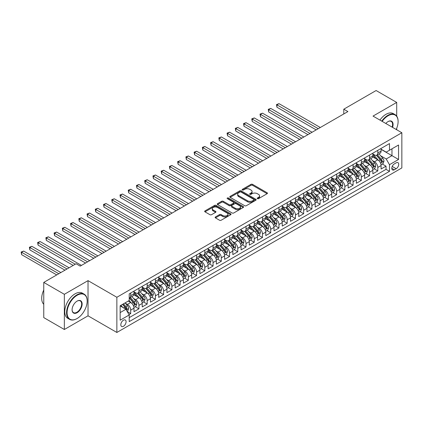 <?xml version="1.0" encoding="UTF-8"?>
<svg xmlns="http://www.w3.org/2000/svg" width="423" height="423" viewBox="0 0 423 423"><rect width="100%" height="100%" fill="white"/><g stroke="black" fill="none" stroke-linecap="round" stroke-linejoin="round"><path stroke-width="0.63" d="M257.401 198.662A0.798 0.46 0 0 0 258.532 198.662L267.125 193.702A1.142 0.661 0 0 0 267.458 193.237A1.142 0.661 0 0 0 267.125 192.766L252.573 184.365A1.142 0.661 0 0 0 250.955 184.365L242.363 189.324A0.798 0.46 0 0 0 242.13 189.652A0.798 0.46 0 0 0 242.363 189.98A0.798 0.46 0 0 0 243.495 189.98L244.605 189.34A3.659 2.115 0 0 1 249.782 189.34L250.992 190.038A3.659 2.115 0 0 1 252.066 191.534A3.659 2.115 0 0 1 250.992 193.025L249.882 193.665A0.798 0.46 0 0 0 249.649 193.993A0.798 0.46 0 0 0 249.882 194.321A0.798 0.46 0 0 0 251.013 194.321L252.124 193.681A3.659 2.115 0 0 1 257.3 193.681L258.511 194.379A3.659 2.115 0 0 1 259.585 195.875A3.659 2.115 0 0 1 258.511 197.367L257.401 198.006A0.798 0.46 0 0 0 257.168 198.334A0.798 0.46 0 0 0 257.401 198.662L257.401 198.006M123.447 326.286A3.728 2.152 120 0 0 125.885 322.998A3.728 2.152 120 0 0 125.314 320.01A3.728 2.152 120 0 0 123.447 320.195A3.728 2.152 120 0 0 121.015 323.484A3.728 2.152 120 0 0 121.586 326.466A3.728 2.152 120 0 0 123.447 326.286M215.46 216.946A1.142 0.661 0 0 0 215.127 217.417A1.142 0.661 0 0 0 215.46 217.882L219.542 220.24A1.142 0.661 0 0 0 221.16 220.24L230.699 214.731A1.142 0.661 0 0 0 231.037 214.265A1.142 0.661 0 0 0 230.699 213.795L216.148 205.393A1.142 0.661 0 0 0 214.53 205.393L204.991 210.903A1.142 0.661 0 0 0 204.658 211.368A1.142 0.661 0 0 0 204.991 211.838L209.924 214.683A1.142 0.661 0 0 0 211.542 214.683L215.624 212.325A1.142 0.661 0 0 0 215.957 211.86A1.142 0.661 0 0 0 215.624 211.394L213.176 209.982A3.056 1.766 0 0 1 212.283 208.735A3.056 1.766 0 0 1 214.17 207.101A3.056 1.766 0 0 1 217.501 207.482L227.082 213.018A3.056 1.766 0 0 1 227.981 214.265A3.056 1.766 0 0 1 226.094 215.894A3.056 1.766 0 0 1 222.757 215.513L221.16 214.593A1.142 0.661 0 0 0 219.542 214.593L215.46 216.946L215.46 217.882M88.032 280.634L64.349 294.302L43.759 282.416L43.759 317.604L64.349 329.496L88.032 315.822L116.859 332.467L116.859 297.274L88.032 280.634L88.032 315.822M396.7 116.124L396.7 102.424L373.023 116.092L401.85 132.737L116.859 297.274M396.7 102.424L376.11 90.533L343.783 109.197L343.783 113.956M43.759 282.416L76.087 263.751L80.206 266.125L347.902 111.577L343.783 109.197M244.69 205.721A1.142 0.661 0 0 0 246.308 205.721L255.846 200.216A1.142 0.661 0 0 0 256.179 199.746A1.142 0.661 0 0 0 255.846 199.281L241.295 190.879A1.142 0.661 0 0 0 239.677 190.879L230.133 196.388A1.142 0.661 0 0 0 229.8 196.854A1.142 0.661 0 0 0 230.133 197.319L244.69 205.721M227.664 198.836A0.798 0.46 0 0 1 228.478 198.947L228.478 197.996L243.273 206.54A1.142 0.661 0 0 1 243.606 207.006A1.142 0.661 0 0 1 243.273 207.471L233.734 212.981A1.142 0.661 0 0 1 232.116 212.981L217.565 204.579L217.565 203.643A1.142 0.661 0 0 0 217.226 204.113A1.142 0.661 0 0 0 217.565 204.579M217.565 203.643L221.647 201.29A1.142 0.661 0 0 1 223.265 201.29L229.166 204.695A1.142 0.661 0 0 0 230.784 204.695L233.491 203.13A1.142 0.661 0 0 0 233.824 202.665A1.142 0.661 0 0 0 233.491 202.199L227.347 198.651A0.798 0.46 0 0 1 227.114 198.324A0.798 0.46 0 0 1 227.606 197.895A0.798 0.46 0 0 1 228.478 197.996M128.989 314.575L130.696 313.586L127.281 311.614M125.335 303.217L127.402 304.407A4.658 2.691 60 0 1 130.696 310.117L133.991 308.214L133.991 311.682L138.934 308.832L135.186 306.67M133.573 298.458L135.64 299.653A4.658 2.691 60 0 1 138.934 305.358L142.228 303.46L142.228 306.929L147.172 304.074L143.423 301.911M141.811 293.705L143.878 294.9A4.658 2.691 60 0 1 147.172 300.605L150.466 298.701L150.466 302.175L155.41 299.32L151.661 297.158M150.043 288.951L152.111 290.141A4.658 2.691 60 0 1 155.41 295.851L158.704 293.948L158.704 297.417L163.643 294.567L159.899 292.404M158.281 284.193L160.349 285.388A4.658 2.691 60 0 1 163.643 291.093L166.937 289.189L166.937 292.663L171.881 289.808L168.132 287.645M166.519 279.439L168.587 280.634A4.658 2.691 60 0 1 171.881 286.339L175.175 284.436L175.175 287.91L180.119 285.054L176.37 282.892M174.757 274.68L176.825 275.875A4.658 2.691 60 0 1 180.119 281.581L183.413 279.682L183.413 283.151L188.357 280.301L184.608 278.133M182.99 269.927L185.063 271.122A4.658 2.691 60 0 1 188.357 276.827L191.651 274.924L191.651 278.397L196.589 275.542L192.846 273.38M191.228 265.173L193.295 266.363A4.658 2.691 60 0 1 196.589 272.074L199.889 270.17L199.889 273.644L204.827 270.789L201.078 268.626M199.466 260.415L201.533 261.61A4.658 2.691 60 0 1 204.827 267.315L208.121 265.417L208.121 268.885L213.065 266.035L209.316 263.867M207.704 255.661L209.771 256.856A4.658 2.691 60 0 1 213.065 262.561L216.359 260.658L216.359 264.132L221.303 261.277L217.554 259.114M215.942 250.908L218.009 252.097A4.658 2.691 60 0 1 221.303 257.808L224.597 255.904L224.597 259.373L229.541 256.523L225.792 254.36M224.174 246.149L226.242 247.344A4.658 2.691 60 0 1 229.541 253.049L232.835 251.151L232.835 254.62L237.774 251.764L234.025 249.602M232.412 241.396L234.479 242.591A4.658 2.691 60 0 1 237.774 248.296L241.068 246.392L241.068 249.866L246.012 247.011L242.263 244.848M240.65 236.637L242.717 237.832A4.658 2.691 60 0 1 246.012 243.542L249.306 241.639L249.306 245.107L254.249 242.257L250.501 240.09M248.888 231.883L250.955 233.078A4.658 2.691 60 0 1 254.249 238.784L257.544 236.88L257.544 240.354L262.487 237.499L258.739 235.336M257.121 227.13L259.188 228.325A4.658 2.691 60 0 1 262.487 234.03L265.781 232.127L265.781 235.6L270.72 232.745L266.976 230.583M265.358 222.371L267.426 223.566A4.658 2.691 60 0 1 270.72 229.271L274.014 227.373L274.014 230.842L278.958 227.992L275.209 225.824M273.596 217.618L275.664 218.813A4.658 2.691 60 0 1 278.958 224.518L282.252 222.614L282.252 226.088L287.196 223.233L283.447 221.07M281.834 212.864L283.902 214.054A4.658 2.691 60 0 1 287.196 219.764L290.49 217.861L290.49 221.329L295.434 218.48L291.685 216.317M290.067 208.105L292.14 209.3A4.658 2.691 60 0 1 295.434 215.006L298.728 213.107L298.728 216.576L303.666 213.721L299.923 211.558M298.305 203.352L300.372 204.547A4.658 2.691 60 0 1 303.666 210.252L306.966 208.349L306.966 211.823L311.904 208.967L308.156 206.805M306.543 198.599L308.61 199.788A4.658 2.691 60 0 1 311.904 205.499L315.198 203.595L315.198 207.064L320.142 204.214L316.393 202.051M314.781 193.84L316.848 195.035A4.658 2.691 60 0 1 320.142 200.74L323.436 198.836L323.436 202.31L328.38 199.455L324.631 197.292M323.013 189.086L325.086 190.281A4.658 2.691 60 0 1 328.38 195.986L331.674 194.083L331.674 197.557L336.613 194.702L332.869 192.539M331.251 184.328L333.319 185.523A4.658 2.691 60 0 1 336.613 191.228L339.912 189.33L339.912 192.798L344.851 189.948L341.102 187.78M339.489 179.574L341.557 180.769A4.658 2.691 60 0 1 344.851 186.474L348.145 184.571L348.145 188.045L353.089 185.189L349.34 183.027M347.727 174.821L349.795 176.01A4.658 2.691 60 0 1 353.089 181.721L356.383 179.817L356.383 183.291L361.327 180.436L357.578 178.273M355.965 170.062L358.032 171.257A4.658 2.691 60 0 1 361.327 176.962L364.621 175.064L364.621 178.532L369.565 175.682L365.816 173.515M364.198 165.308L366.265 166.503A4.658 2.691 60 0 1 369.565 172.209L372.859 170.305L372.859 173.779L377.797 170.924L377.797 167.455A4.658 2.691 -120 0 0 374.503 161.745L372.436 160.555M374.054 168.761L377.797 170.924M133.991 308.214A4.658 2.691 -120 0 0 130.696 302.508L128.227 301.081M142.228 303.46A4.658 2.691 -120 0 0 138.934 297.75L133.842 294.81M150.466 298.701A4.658 2.691 -120 0 0 147.172 292.996L142.075 290.056M158.704 293.948A4.658 2.691 -120 0 0 155.41 288.243L150.313 285.298M166.937 289.189A4.658 2.691 -120 0 0 163.643 283.484L158.551 280.544M175.175 284.436A4.658 2.691 -120 0 0 171.881 278.731L166.789 275.791M183.413 279.682A4.658 2.691 -120 0 0 180.119 273.972L175.027 271.032M191.651 274.924A4.658 2.691 -120 0 0 188.357 269.218L183.259 266.279M199.889 270.17A4.658 2.691 -120 0 0 196.589 264.465L191.497 261.525M208.121 265.417A4.658 2.691 -120 0 0 204.827 259.706L199.735 256.766M216.359 260.658A4.658 2.691 -120 0 0 213.065 254.953L207.973 252.013M224.597 255.904A4.658 2.691 -120 0 0 221.303 250.199L216.206 247.254M232.835 251.151A4.658 2.691 -120 0 0 229.541 245.44L224.444 242.501M241.068 246.392A4.658 2.691 -120 0 0 237.774 240.687L232.682 237.747M249.306 241.639A4.658 2.691 -120 0 0 246.012 235.934L240.92 232.988M257.544 236.88A4.658 2.691 -120 0 0 254.249 231.175L249.152 228.235M265.781 232.127A4.658 2.691 -120 0 0 262.487 226.421L257.39 223.481M274.014 227.373A4.658 2.691 -120 0 0 270.72 221.663L265.628 218.723M282.252 222.614A4.658 2.691 -120 0 0 278.958 216.909L273.866 213.969M290.49 217.861A4.658 2.691 -120 0 0 287.196 212.156L282.104 209.211M298.728 213.107A4.658 2.691 -120 0 0 295.434 207.397L290.337 204.457M306.966 208.349A4.658 2.691 -120 0 0 303.666 202.643L298.575 199.704M315.198 203.595A4.658 2.691 -120 0 0 311.904 197.89L306.812 194.945M323.436 198.836A4.658 2.691 -120 0 0 320.142 193.131L315.05 190.191M331.674 194.083A4.658 2.691 -120 0 0 328.38 188.378L323.283 185.438M339.912 189.33A4.658 2.691 -120 0 0 336.613 183.619L331.521 180.679M348.145 184.571A4.658 2.691 -120 0 0 344.851 178.866L339.759 175.926M356.383 179.817A4.658 2.691 -120 0 0 353.089 174.112L347.997 171.172M364.621 175.064A4.658 2.691 -120 0 0 361.327 169.353L356.229 166.413M372.859 170.305A4.658 2.691 -120 0 0 369.565 164.6L364.467 161.66M396.166 162.839L394.352 163.886A3.611 2.083 120 0 0 391.994 167.069A3.611 2.083 120 0 0 392.549 169.961A3.611 2.083 120 0 0 394.352 169.782L396.166 168.735A3.611 2.083 120 0 0 398.524 165.557A3.611 2.083 120 0 0 397.974 162.659A3.611 2.083 120 0 0 396.166 162.839M116.859 332.467L401.85 167.931L401.85 132.737M120.153 312.586L125.922 309.261L129.216 314.966L129.216 321.623L389.493 171.352L389.493 164.695L386.199 158.99L380.674 155.796M129.216 314.966L120.153 320.195L120.153 305.739L129.216 300.51L129.216 293.853L389.493 143.582L389.493 150.239L398.556 145.01L398.556 159.466L389.493 164.695M133.991 291.854L135.64 292.806A4.658 2.691 60 0 0 137.972 293.039L141.266 291.135A4.658 2.691 -120 0 0 142.228 288.999L142.228 286.339M142.228 287.101L143.878 288.052A4.658 2.691 60 0 0 146.205 288.28L149.499 286.376A4.658 2.691 -120 0 0 150.466 284.245L150.466 281.581M150.466 282.342L152.111 283.294A4.658 2.691 60 0 0 154.443 283.526L157.737 281.623A4.658 2.691 -120 0 0 158.704 279.492L158.704 276.827M158.704 277.588L160.349 278.54A4.658 2.691 60 0 0 162.681 278.768L165.975 276.869A4.658 2.691 -120 0 0 166.937 274.733L166.937 272.074M166.937 272.835L168.587 273.781A4.658 2.691 60 0 0 170.918 274.014L174.213 272.111A4.658 2.691 -120 0 0 175.175 269.98L175.175 267.315M175.175 268.076L176.825 269.028A4.658 2.691 60 0 0 179.151 269.261L182.45 267.357A4.658 2.691 -120 0 0 183.413 265.226L183.413 262.561M183.413 263.323L185.063 264.275A4.658 2.691 60 0 0 187.389 264.502L190.683 262.604A4.658 2.691 -120 0 0 191.651 260.468L191.651 257.808M191.651 258.564L193.295 259.516A4.658 2.691 60 0 0 195.627 259.748L198.921 257.845A4.658 2.691 -120 0 0 199.889 255.714L199.889 253.049M199.889 253.811L201.533 254.762A4.658 2.691 60 0 0 203.865 254.995L207.159 253.091A4.658 2.691 -120 0 0 208.121 250.955L208.121 248.296M208.121 249.057L209.771 250.009A4.658 2.691 60 0 0 212.097 250.236L215.397 248.338A4.658 2.691 -120 0 0 216.359 246.202L216.359 243.537M216.359 244.298L218.009 245.25A4.658 2.691 60 0 0 220.335 245.483L223.63 243.579A4.658 2.691 -120 0 0 224.597 241.448L224.597 238.784M224.597 239.545L226.242 240.497A4.658 2.691 60 0 0 228.573 240.729L231.867 238.826A4.658 2.691 -120 0 0 232.835 236.69L232.835 234.03M232.835 234.791L234.479 235.743A4.658 2.691 60 0 0 236.811 235.971L240.105 234.067A4.658 2.691 -120 0 0 241.068 231.936L241.068 229.271M241.068 230.033L242.717 230.984A4.658 2.691 60 0 0 245.049 231.217L248.343 229.314A4.658 2.691 -120 0 0 249.306 227.183L249.306 224.518M249.306 225.279L250.955 226.231A4.658 2.691 60 0 0 253.282 226.458L256.576 224.56A4.658 2.691 -120 0 0 257.544 222.424L257.544 219.764M257.544 220.526L259.188 221.472A4.658 2.691 60 0 0 261.52 221.705L264.814 219.801A4.658 2.691 -120 0 0 265.781 217.671L265.781 215.006M265.781 215.767L267.426 216.719A4.658 2.691 60 0 0 269.758 216.951L273.052 215.048A4.658 2.691 -120 0 0 274.014 212.917L274.014 210.252M274.014 211.014L275.664 211.965A4.658 2.691 60 0 0 277.996 212.193L281.29 210.294A4.658 2.691 -120 0 0 282.252 208.158L282.252 205.499M282.252 206.255L283.902 207.207A4.658 2.691 60 0 0 286.228 207.439L289.522 205.536A4.658 2.691 -120 0 0 290.49 203.405L290.49 200.74M290.49 201.501L292.14 202.453A4.658 2.691 60 0 0 294.466 202.686L297.76 200.782A4.658 2.691 -120 0 0 298.728 198.646L298.728 195.986M298.728 196.748L300.372 197.7A4.658 2.691 60 0 0 302.704 197.927L305.998 196.023A4.658 2.691 -120 0 0 306.966 193.893L306.966 191.228M306.966 191.989L308.61 192.941A4.658 2.691 60 0 0 310.942 193.174L314.236 191.27A4.658 2.691 -120 0 0 315.198 189.139L315.198 186.474M315.198 187.236L316.848 188.187A4.658 2.691 60 0 0 319.175 188.415L322.474 186.517A4.658 2.691 -120 0 0 323.436 184.38L323.436 181.721M323.436 182.482L325.086 183.429A4.658 2.691 60 0 0 327.413 183.661L330.707 181.758A4.658 2.691 -120 0 0 331.674 179.627L331.674 176.962M331.674 177.723L333.319 178.675A4.658 2.691 60 0 0 335.651 178.908L338.945 177.004A4.658 2.691 -120 0 0 339.912 174.873L339.912 172.209M339.912 172.97L341.557 173.922A4.658 2.691 60 0 0 343.888 174.149L347.183 172.251A4.658 2.691 -120 0 0 348.145 170.115L348.145 167.455M348.145 168.211L349.795 169.163A4.658 2.691 60 0 0 352.126 169.396L355.42 167.492A4.658 2.691 -120 0 0 356.383 165.361L356.383 162.696M356.383 163.458L358.032 164.41A4.658 2.691 60 0 0 360.359 164.642L363.653 162.739A4.658 2.691 -120 0 0 364.621 160.603L364.621 157.943M364.621 158.704L366.265 159.656A4.658 2.691 60 0 0 368.597 159.883L371.891 157.985A4.658 2.691 -120 0 0 372.859 155.849L372.859 153.184M129.216 317.631L386.035 169.353L386.035 166.17L381.091 169.02L381.091 165.552A4.658 2.691 -120 0 0 377.797 159.846L372.705 156.901M372.859 153.946L374.503 154.897A4.658 2.691 -120 0 0 376.835 155.13A4.658 2.691 -120 0 0 377.797 152.994L377.797 150.334M376.835 155.13L380.129 153.226A4.658 2.691 -120 0 0 381.091 151.096L381.091 148.431M130.696 292.996L130.696 295.661A4.658 2.691 60 0 1 129.734 297.792A4.658 2.691 60 0 1 129.216 297.982M129.734 297.792L133.028 295.889A4.658 2.691 -120 0 0 133.991 293.758L133.991 291.093M138.934 288.243L138.934 290.902A4.658 2.691 60 0 1 137.972 293.039M147.172 283.484L147.172 286.149A4.658 2.691 60 0 1 146.205 288.28M155.41 278.731L155.41 281.39A4.658 2.691 60 0 1 154.443 283.526M163.643 273.972L163.643 276.637A4.658 2.691 60 0 1 162.681 278.768M171.881 269.218L171.881 271.883A4.658 2.691 60 0 1 170.918 274.014M180.119 264.465L180.119 267.125A4.658 2.691 60 0 1 179.151 269.261M188.357 259.706L188.357 262.371A4.658 2.691 60 0 1 187.389 264.502M196.589 254.953L196.589 257.618A4.658 2.691 60 0 1 195.627 259.748M204.827 250.199L204.827 252.859A4.658 2.691 60 0 1 203.865 254.995M213.065 245.44L213.065 248.105A4.658 2.691 60 0 1 212.097 250.236M221.303 240.687L221.303 243.352A4.658 2.691 60 0 1 220.335 245.483M229.541 235.928L229.541 238.593A4.658 2.691 60 0 1 228.573 240.729M237.774 231.175L237.774 233.84A4.658 2.691 60 0 1 236.811 235.971M246.012 226.421L246.012 229.081A4.658 2.691 60 0 1 245.049 231.217M254.249 221.663L254.249 224.327A4.658 2.691 60 0 1 253.282 226.458M262.487 216.909L262.487 219.574A4.658 2.691 60 0 1 261.52 221.705M270.72 212.156L270.72 214.815A4.658 2.691 60 0 1 269.758 216.951M278.958 207.397L278.958 210.062A4.658 2.691 60 0 1 277.996 212.193M287.196 202.643L287.196 205.308A4.658 2.691 60 0 1 286.228 207.439M295.434 197.89L295.434 200.55A4.658 2.691 60 0 1 294.466 202.686M303.666 193.131L303.666 195.796A4.658 2.691 60 0 1 302.704 197.927M311.904 188.378L311.904 191.037A4.658 2.691 60 0 1 310.942 193.174M320.142 183.619L320.142 186.284A4.658 2.691 60 0 1 319.175 188.415M328.38 178.866L328.38 181.53A4.658 2.691 60 0 1 327.413 183.661M336.613 174.112L336.613 176.772A4.658 2.691 60 0 1 335.651 178.908M344.851 169.353L344.851 172.018A4.658 2.691 60 0 1 343.888 174.149M353.089 164.6L353.089 167.265A4.658 2.691 60 0 1 352.126 169.396M361.327 159.846L361.327 162.506A4.658 2.691 60 0 1 360.359 164.642M369.565 155.088L369.565 157.753A4.658 2.691 60 0 1 368.597 159.883M369.565 172.209L369.565 175.682M361.327 176.962L361.327 180.436M353.089 181.721L353.089 185.189M344.851 186.474L344.851 189.948M336.613 191.228L336.613 194.702M328.38 195.986L328.38 199.455M320.142 200.74L320.142 204.214M311.904 205.499L311.904 208.967M303.666 210.252L303.666 213.721M295.434 215.006L295.434 218.48M287.196 219.764L287.196 223.233M278.958 224.518L278.958 227.992M270.72 229.271L270.72 232.745M262.487 234.03L262.487 237.499M254.249 238.784L254.249 242.257M246.012 243.542L246.012 247.011M237.774 248.296L237.774 251.764M229.541 253.049L229.541 256.523M221.303 257.808L221.303 261.277M213.065 262.561L213.065 266.035M204.827 267.315L204.827 270.789M196.589 272.074L196.589 275.542M188.357 276.827L188.357 280.301M180.119 281.581L180.119 285.054M171.881 286.339L171.881 289.808M163.643 291.093L163.643 294.567M155.41 295.851L155.41 299.32M147.172 300.605L147.172 304.074M138.934 305.358L138.934 308.832M130.696 310.117L130.696 313.586M125.922 309.261L120.153 305.929M386.199 158.99L391.968 155.659L391.968 148.811L398.556 145.01M381.091 149.382L398.556 159.466M381.091 149.192L386.199 152.143L389.493 150.239M396.7 129.766L396.7 128.301M64.349 294.302L64.349 329.496M382.286 164.008L386.035 166.17M386.035 169.353L389.493 171.352M257.723 198.773L258.511 198.318A3.659 2.115 0 0 0 259.585 196.822L259.585 195.875M252.066 191.534L252.066 192.481A3.659 2.115 0 0 1 250.992 193.977L250.205 194.432M267.109 193.713L252.573 185.316A1.142 0.661 0 0 0 250.955 185.316L242.686 190.091M255.846 199.281L255.846 200.216L241.295 191.831A1.142 0.661 0 0 0 239.677 191.831L230.149 197.33L230.133 196.388M253.826 200.074A0.798 0.46 0 0 0 254.059 199.746A0.798 0.46 0 0 0 253.826 199.418L241.052 192.047A0.798 0.46 0 0 0 239.92 192.047L238.746 192.724A3.659 2.115 0 0 0 237.673 194.215A3.659 2.115 0 0 0 238.746 195.712L247.476 200.751A3.659 2.115 0 0 0 252.653 200.751L253.826 200.074L253.826 201.025A0.798 0.46 0 0 0 254.059 200.698L254.059 199.746M237.673 194.215L237.673 195.167A3.659 2.115 0 0 0 238.746 196.663L238.746 195.712M253.826 201.025L252.653 201.702A3.659 2.115 0 0 1 247.476 201.702L238.746 196.663M217.581 204.589L221.647 202.236L221.647 201.29M233.824 202.665L233.824 203.616A1.142 0.661 0 0 1 233.491 204.082L230.784 205.647A1.142 0.661 0 0 1 229.166 205.647L223.265 202.236A1.142 0.661 0 0 0 221.647 202.236M228.478 198.947L243.257 207.482M235.288 208.232A3.056 1.766 0 0 0 238.625 208.613A3.056 1.766 0 0 0 240.513 206.984A3.056 1.766 0 0 0 239.614 205.731L236.24 203.786A1.142 0.661 0 0 0 234.622 203.786L231.915 205.351A1.142 0.661 0 0 0 231.577 205.816A1.142 0.661 0 0 0 231.915 206.281L235.288 208.232L235.288 209.184A3.056 1.766 0 0 0 238.625 209.565A3.056 1.766 0 0 0 240.513 207.931L240.513 206.984M231.577 205.816L231.577 206.768A1.142 0.661 0 0 0 231.915 207.233L231.915 206.281M235.288 209.184L231.915 207.233M227.981 214.265L227.981 215.217A3.056 1.766 0 0 1 226.094 216.846A3.056 1.766 0 0 1 222.757 216.465L221.16 215.54A1.142 0.661 0 0 0 219.542 215.54L215.476 217.893M212.283 208.735L212.283 209.686A3.056 1.766 0 0 0 213.176 210.934L213.176 209.982M215.608 212.335L213.176 210.934M230.688 214.741L216.148 206.345A1.142 0.661 0 0 0 214.53 206.345L205.007 211.844L204.991 210.903M381.023 164.737L383.153 163.505L383.978 161.126A3.088 1.782 -120 0 0 382.773 158.228L379.008 153.872M378.257 160.148L373.795 154.977A8.909 5.145 -120 0 0 372.859 153.998M375.809 158.694L373.313 155.807A7.397 4.272 -120 0 0 372.859 155.31M320.306 127.508L279 103.661L276.938 104.846L276.938 107.225L316.187 129.887M376.412 155.299L380.219 159.704A3.088 1.782 60 0 1 381.319 161.829C381.784 162.453 382.117 162.263 382.307 161.258A3.088 1.782 -120 0 0 381.208 159.133L377.448 154.776M376.639 155.225L380.726 159.963A1.57 0.909 60 0 1 381.123 160.576L382.307 161.258M381.319 161.829L381.546 162.194M276.938 107.225L276.489 104.587L318.249 128.698M276.489 104.587L279 103.661M396.203 129.475A14.213 8.206 120 0 0 398.101 121.586A14.213 8.206 120 0 0 388.055 115.786A14.213 8.206 120 0 0 382.17 121.375M381.747 121.131A14.562 8.407 -60 0 1 387.806 115.357A14.562 8.407 -60 0 1 395.087 114.638A14.562 8.407 -60 0 1 398.101 121.301A14.562 8.407 -60 0 1 398.101 121.443M385.818 123.484A7.106 4.103 -60 0 1 388.055 121.586L388.055 121.586A7.106 4.103 -60 0 1 392.555 127.371M379.933 120.084A14.562 8.407 -60 0 1 385.993 114.31A14.562 8.407 -60 0 1 393.274 113.591L395.087 114.638M392.121 127.122A6.757 3.902 120 0 0 391.185 121.396A6.757 3.902 120 0 0 387.928 121.66M76.87 318.651L77.118 318.508A14.213 8.206 120 0 0 87.17 301.102A14.213 8.206 120 0 0 77.118 295.302A14.213 8.206 120 0 0 67.072 312.708A14.213 8.206 120 0 0 77.118 318.508L76.87 318.651A14.562 8.407 -60 0 1 69.589 319.37A14.562 8.407 -60 0 1 67.357 307.706A14.562 8.407 -60 0 1 76.87 294.873A14.562 8.407 -60 0 1 84.151 294.154A14.562 8.407 -60 0 1 87.17 300.816A14.562 8.407 -60 0 1 87.164 300.965M77.118 312.708A7.106 4.103 -60 0 1 72.095 309.805A7.106 4.103 -60 0 1 77.118 301.102L77.118 301.102A7.106 4.103 -60 0 1 82.141 304.005A7.106 4.103 -60 0 1 77.118 312.708M72.095 309.662A6.757 3.902 120 0 0 73.491 312.613A6.757 3.902 120 0 0 76.87 312.28A6.757 3.902 120 0 0 81.285 306.326A6.757 3.902 120 0 0 80.248 300.912A6.757 3.902 120 0 0 76.991 301.176M69.589 319.37L67.78 318.329A14.562 8.407 -60 0 1 65.549 306.659A14.562 8.407 -60 0 1 75.061 293.826A14.562 8.407 -60 0 1 82.337 293.107L84.151 294.154M43.759 304.29A14.562 8.407 -60 0 1 43.759 290.025M372.79 169.491L374.915 168.264L375.74 165.885A3.088 1.782 -120 0 0 374.535 162.987L370.775 158.63M370.019 164.901L365.557 159.735A8.909 5.145 -120 0 0 364.621 158.752M367.571 163.452L365.075 160.56A7.397 4.272 -120 0 0 364.621 160.063M312.068 132.262L270.762 108.415L268.705 109.605L268.705 111.979L307.949 134.641M368.179 160.053L371.986 164.457A3.088 1.782 60 0 1 373.086 166.588C373.546 167.207 373.879 167.016 374.075 166.017A3.088 1.782 -120 0 0 372.97 163.891L369.21 159.529M368.401 159.979L372.494 164.716A1.57 0.909 60 0 1 372.885 165.33L374.075 166.017M373.086 166.588L373.308 166.953M268.705 111.979L268.251 109.34L310.011 133.451M268.251 109.34L270.762 108.415M364.552 174.244L366.678 173.018L367.502 170.638A3.088 1.782 -120 0 0 366.302 167.741L362.537 163.384M361.781 169.655L357.319 164.489A8.909 5.145 -120 0 0 356.383 163.511M359.333 168.206L356.838 165.314A7.397 4.272 -120 0 0 356.383 164.817M303.836 137.02L262.524 113.168L260.468 114.358L260.468 116.737L299.717 139.394M359.941 164.806L363.748 169.216A3.088 1.782 60 0 1 364.848 171.341C365.313 171.96 365.641 171.77 365.837 170.77A3.088 1.782 -120 0 0 364.737 168.645L360.972 164.288M360.163 164.737L364.256 169.47A1.57 0.909 60 0 1 364.652 170.088L365.837 170.77M364.848 171.341L365.07 171.706M260.468 116.737L260.013 114.099L301.773 138.205M260.013 114.099L262.524 113.168M356.314 179.003L358.445 177.771L359.264 175.397A3.088 1.782 -120 0 0 358.064 172.494L354.3 168.137M353.549 174.413L349.081 169.242A8.909 5.145 -120 0 0 348.145 168.264M351.101 172.959L348.605 170.072A7.397 4.272 -120 0 0 348.145 169.575M295.598 141.774L254.292 117.927L252.23 119.117L252.23 121.491L291.479 144.153M351.703 169.565L355.51 173.969A3.088 1.782 60 0 1 356.61 176.095C357.075 176.719 357.403 176.528 357.599 175.524A3.088 1.782 -120 0 0 356.499 173.398L352.734 169.041M351.925 169.491L356.018 174.228A1.57 0.909 60 0 1 356.415 174.842L357.599 175.524M356.61 176.095L356.838 176.465M252.23 121.491L251.775 118.852L293.536 142.963M251.775 118.852L254.292 117.927M348.076 183.756L350.207 182.53L351.032 180.15A3.088 1.782 -120 0 0 349.826 177.253L346.062 172.896M345.311 179.167L340.848 174.001A8.909 5.145 -120 0 0 339.912 173.018M342.863 177.718L340.367 174.826A7.397 4.272 -120 0 0 339.912 174.329M287.36 146.527L246.054 122.681L243.992 123.87L243.992 126.25L283.241 148.907M343.465 174.318L347.272 178.728A3.088 1.782 60 0 1 348.372 180.854C348.838 181.472 349.165 181.282 349.361 180.283A3.088 1.782 -120 0 0 348.261 178.157L344.496 173.8M343.693 174.244L347.78 178.982A1.57 0.909 60 0 1 348.177 179.595L349.361 180.283M348.372 180.854L348.6 181.218M243.992 126.25L243.542 123.606L285.303 147.717M243.542 123.606L246.054 122.681M339.838 188.51L341.969 187.283L342.794 184.904A3.088 1.782 -120 0 0 341.588 182.006L337.829 177.649M337.073 183.92L332.61 178.755A8.909 5.145 -120 0 0 331.674 177.776M334.625 182.472L332.129 179.585A7.397 4.272 -120 0 0 331.674 179.088M279.122 151.286L237.816 127.434L235.759 128.624L235.759 131.003L275.003 153.66M335.233 179.072L339.035 183.482A3.088 1.782 60 0 1 340.14 185.607C340.6 186.226 340.933 186.035 341.128 185.036A3.088 1.782 -120 0 0 340.023 182.91L336.264 178.554M335.455 179.003L339.542 183.735A1.57 0.909 60 0 1 339.939 184.354L341.128 185.036M340.14 185.607L340.362 185.972M235.759 131.003L235.304 128.365L277.065 152.476M235.304 128.365L237.816 127.434M331.606 193.269L333.731 192.037L334.556 189.663A3.088 1.782 -120 0 0 333.356 186.76L329.591 182.403M328.835 188.679L324.372 183.513A8.909 5.145 -120 0 0 323.436 182.53M326.387 187.23L323.891 184.338A7.397 4.272 -120 0 0 323.436 183.841M270.884 156.039L229.578 132.193L227.521 133.382L227.521 135.757L266.77 158.419M326.995 183.831L330.802 188.235A3.088 1.782 60 0 1 331.902 190.361C332.367 190.985 332.695 190.794 332.89 189.795A3.088 1.782 -120 0 0 331.791 187.664L328.026 183.307M327.217 183.756L331.309 188.494A1.57 0.909 60 0 1 331.706 189.107L332.89 189.795M331.902 190.361L332.124 190.731M227.521 135.757L227.066 133.118L268.827 157.229M227.066 133.118L229.578 132.193M323.368 198.022L325.493 196.795L326.318 194.416A3.088 1.782 -120 0 0 325.118 191.519L321.353 187.162M320.602 193.433L316.134 188.267A8.909 5.145 -120 0 0 315.198 187.289M318.154 191.984L315.653 189.092A7.397 4.272 -120 0 0 315.198 188.595M262.651 160.793L221.345 136.946L219.283 138.136L219.283 140.515L258.532 163.172M318.757 188.584L322.564 192.994A3.088 1.782 60 0 1 323.664 195.119C324.129 195.738 324.457 195.548 324.653 194.548A3.088 1.782 -120 0 0 323.553 192.423L319.788 188.066M318.979 188.515L323.072 193.248A1.57 0.909 60 0 1 323.468 193.861L324.653 194.548M323.664 195.119L323.891 195.484M219.283 140.515L218.828 137.877L260.589 161.983M218.828 137.877L221.345 136.946M315.13 202.776L317.261 201.549L318.08 199.17A3.088 1.782 -120 0 0 316.88 196.272L313.115 191.915M312.364 198.191L307.902 193.02A8.909 5.145 -120 0 0 306.966 192.042M309.916 196.737L307.421 193.85A7.397 4.272 -120 0 0 306.966 193.353M254.413 165.552L213.107 141.705L211.045 142.889L211.045 145.269L250.294 167.931M310.519 193.343L314.326 197.747A3.088 1.782 60 0 1 315.426 199.873C315.891 200.497 316.219 200.306 316.415 199.302A3.088 1.782 -120 0 0 315.315 197.176L311.55 192.819M310.746 193.269L314.834 198.006A1.57 0.909 60 0 1 315.23 198.62L316.415 199.302M315.426 199.873L315.653 200.238M211.045 145.269L210.596 142.63L252.351 166.741M210.596 142.63L213.107 141.705M306.892 207.534L309.023 206.302L309.848 203.928A3.088 1.782 -120 0 0 308.642 201.031L304.883 196.674M304.126 202.945L299.664 197.779A8.909 5.145 -120 0 0 298.728 196.795M301.678 201.496L299.183 198.604A7.397 4.272 -120 0 0 298.728 198.107M246.175 170.305L204.869 146.458L202.813 147.648L202.813 150.022L242.056 172.684M302.286 198.096L306.088 202.501A3.088 1.782 60 0 1 307.193 204.632C307.653 205.25 307.986 205.06 308.182 204.06A3.088 1.782 -120 0 0 307.077 201.93L303.317 197.573M302.508 198.022L306.596 202.76A1.57 0.909 60 0 1 306.992 203.373L308.182 204.06M307.193 204.632L307.415 204.996M202.813 150.022L202.358 147.384L244.119 171.495M202.358 147.384L204.869 146.458M298.659 212.288L300.785 211.061L301.61 208.682A3.088 1.782 -120 0 0 300.409 205.784L296.645 201.427M295.889 207.698L291.426 202.532A8.909 5.145 -120 0 0 290.49 201.554M293.44 206.25L290.945 203.357A7.397 4.272 -120 0 0 290.49 202.86M237.938 175.064L196.632 151.212L194.575 152.402L194.575 154.781L233.819 177.438M294.048 202.85L297.855 207.259A3.088 1.782 60 0 1 298.955 209.385C299.421 210.004 299.748 209.813 299.944 208.814A3.088 1.782 -120 0 0 298.844 206.688L295.08 202.331M294.271 202.781L298.363 207.513A1.57 0.909 60 0 1 298.76 208.132L299.944 208.814M298.955 209.385L299.177 209.75M194.575 154.781L194.12 152.143L235.881 176.248M194.12 152.143L196.632 151.212M290.421 217.047L292.547 215.815L293.372 213.435A3.088 1.782 -120 0 0 292.171 210.538L288.407 206.181M287.651 212.457L283.188 207.286A8.909 5.145 -120 0 0 282.252 206.308M285.208 211.003L282.707 208.116A7.397 4.272 -120 0 0 282.252 207.619M229.705 179.817L188.394 155.971L186.337 157.155L186.337 159.534L225.586 182.197M285.811 207.608L289.618 212.013A3.088 1.782 60 0 1 290.717 214.138C291.183 214.762 291.51 214.572 291.706 213.567A3.088 1.782 -120 0 0 290.606 211.442L286.842 207.085M286.033 207.534L290.125 212.272A1.57 0.909 60 0 1 290.522 212.885L291.706 213.567M290.717 214.138L290.945 214.503M186.337 159.534L185.882 156.896L227.643 181.007M185.882 156.896L188.394 155.971M282.183 221.8L284.314 220.573L285.134 218.194A3.088 1.782 -120 0 0 283.933 215.296L280.169 210.94M279.418 217.211L274.955 212.045A8.909 5.145 -120 0 0 274.014 211.061M276.97 215.762L274.474 212.869A7.397 4.272 -120 0 0 274.014 212.372M221.467 184.571L180.161 160.724L178.099 161.914L178.099 164.293L217.348 186.95M277.573 212.362L281.38 216.766A3.088 1.782 60 0 1 282.479 218.897C282.945 219.516 283.273 219.326 283.468 218.326A3.088 1.782 -120 0 0 282.368 216.201L278.604 211.844M277.8 212.288L281.887 217.025A1.57 0.909 60 0 1 282.284 217.639L283.468 218.326M282.479 218.897L282.707 219.262M178.099 164.293L177.649 161.649L219.405 185.76M177.649 161.649L180.161 160.724M273.945 226.554L276.076 225.327L276.901 222.947A3.088 1.782 -120 0 0 275.696 220.05L271.936 215.693M271.18 221.964L266.717 216.798A8.909 5.145 -120 0 0 265.781 215.82M268.732 220.515L266.236 217.628A7.397 4.272 -120 0 0 265.781 217.131M213.229 189.33L171.923 165.478L169.861 166.667L169.861 169.047L209.11 191.704M269.335 217.115L273.142 221.525A3.088 1.782 60 0 1 274.247 223.651C274.707 224.269 275.04 224.079 275.23 223.08A3.088 1.782 -120 0 0 274.13 220.954L270.371 216.597M269.562 217.047L273.649 221.779A1.57 0.909 60 0 1 274.046 222.398L275.23 223.08M274.247 223.651L274.469 224.016M169.861 169.047L169.412 166.408L211.172 190.519M169.412 166.408L171.923 165.478M265.713 231.312L267.838 230.08L268.663 227.706A3.088 1.782 -120 0 0 267.458 224.803L263.698 220.446M262.942 226.723L258.479 221.552A8.909 5.145 -120 0 0 257.544 220.573M260.494 225.269L257.998 222.382A7.397 4.272 -120 0 0 257.544 221.885M204.991 194.083L163.685 170.236L161.628 171.426L161.628 173.8L200.872 196.462M261.102 221.874L264.909 226.279A3.088 1.782 60 0 1 266.009 228.404C266.469 229.028 266.802 228.838 266.998 227.833A3.088 1.782 -120 0 0 265.898 225.708L262.133 221.351M261.324 221.8L265.417 226.538A1.57 0.909 60 0 1 265.813 227.151L266.998 227.833M266.009 228.404L266.231 228.774M161.628 173.8L161.174 171.162L202.934 195.273M161.174 171.162L163.685 170.236M257.475 236.066L259.6 234.839L260.425 232.46A3.088 1.782 -120 0 0 259.225 229.562L255.46 225.205M254.704 231.476L250.242 226.31A8.909 5.145 -120 0 0 249.306 225.332M252.256 230.027L249.76 227.135A7.397 4.272 -120 0 0 249.306 226.638M196.758 198.836L155.447 174.99L153.39 176.18L153.39 178.559L192.639 201.216M252.864 226.628L256.671 231.037A3.088 1.782 60 0 1 257.771 233.163C258.236 233.782 258.564 233.591 258.76 232.592A3.088 1.782 -120 0 0 257.66 230.466L253.895 226.109M253.086 226.554L257.179 231.291A1.57 0.909 60 0 1 257.575 231.904L258.76 232.592M257.771 233.163L257.993 233.528M153.39 178.559L152.936 175.915L194.696 200.026M152.936 175.915L155.447 174.99M249.237 240.819L251.368 239.592L252.187 237.213A3.088 1.782 -120 0 0 250.987 234.316L247.222 229.959M246.472 236.23L242.009 231.064A8.909 5.145 -120 0 0 241.068 230.086M244.023 234.781L241.528 231.894A7.397 4.272 -120 0 0 241.068 231.397M188.521 203.595L147.215 179.743L145.152 180.933L145.152 183.312L184.402 205.969M244.626 231.381L248.433 235.791A3.088 1.782 60 0 1 249.533 237.916C249.998 238.54 250.326 238.35 250.522 237.345A3.088 1.782 -120 0 0 249.422 235.22L245.657 230.863M244.848 231.312L248.941 236.045A1.57 0.909 60 0 1 249.337 236.663L250.522 237.345M249.533 237.916L249.76 238.281M145.152 183.312L144.703 180.674L186.458 204.785M144.703 180.674L147.215 179.743M240.999 245.578L243.13 244.346L243.955 241.972A3.088 1.782 -120 0 0 242.749 239.074L238.984 234.712M238.234 240.988L233.771 235.823A8.909 5.145 -120 0 0 232.835 234.839M235.785 239.54L233.29 236.647A7.397 4.272 -120 0 0 232.835 236.15M180.283 208.349L138.977 184.502L136.915 185.692L136.915 188.066L176.164 210.728M236.388 236.14L240.195 240.544A3.088 1.782 60 0 1 241.295 242.67C241.76 243.294 242.088 243.103 242.284 242.104A3.088 1.782 -120 0 0 241.184 239.973L237.419 235.616M236.616 236.066L240.703 240.803A1.57 0.909 60 0 1 241.099 241.417L242.284 242.104M241.295 242.67L241.522 243.04M136.915 188.066L136.465 185.427L178.226 209.538M136.465 185.427L138.977 184.502M232.766 250.331L234.892 249.105L235.717 246.725A3.088 1.782 -120 0 0 234.511 243.828L230.752 239.471M229.996 245.742L225.533 240.576A8.909 5.145 -120 0 0 224.597 239.598M227.548 244.293L225.052 241.401A7.397 4.272 -120 0 0 224.597 240.904M172.045 213.107L130.739 189.255L128.682 190.445L128.682 192.825L167.926 215.481M228.156 240.893L231.963 245.303A3.088 1.782 60 0 1 233.062 247.429C233.522 248.047 233.856 247.857 234.051 246.858A3.088 1.782 -120 0 0 232.946 244.732L229.187 240.375M228.378 240.824L232.47 245.557A1.57 0.909 60 0 1 232.862 246.175L234.051 246.858M233.062 247.429L233.285 247.793M128.682 192.825L128.227 190.186L169.988 214.292M128.227 190.186L130.739 189.255M224.528 255.09L226.654 253.858L227.479 251.479A3.088 1.782 -120 0 0 226.279 248.581L222.514 244.224M221.758 250.501L217.295 245.329A8.909 5.145 -120 0 0 216.359 244.351M219.31 249.047L216.814 246.16A7.397 4.272 -120 0 0 216.359 245.663M163.807 217.861L122.501 194.014L120.444 195.199L120.444 197.578L159.693 220.24M219.918 245.652L223.725 250.056A3.088 1.782 60 0 1 224.825 252.182C225.29 252.806 225.618 252.616 225.813 251.611A3.088 1.782 -120 0 0 224.713 249.485L220.949 245.129M220.14 245.578L224.232 250.316A1.57 0.909 60 0 1 224.629 250.929L225.813 251.611M224.825 252.182L225.047 252.547M120.444 197.578L119.989 194.94L161.75 219.051M119.989 194.94L122.501 194.014M216.29 259.844L218.421 258.617L219.241 256.238A3.088 1.782 -120 0 0 218.041 253.34L214.276 248.983M213.525 255.254L209.057 250.088A8.909 5.145 -120 0 0 208.121 249.105M211.077 253.805L208.581 250.913A7.397 4.272 -120 0 0 208.121 250.416M155.574 222.614L114.268 198.768L112.206 199.957L112.206 202.331L151.455 224.994M211.68 250.405L215.487 254.81A3.088 1.782 60 0 1 216.587 256.941C217.052 257.559 217.38 257.369 217.575 256.37A3.088 1.782 -120 0 0 216.476 254.244L212.711 249.882M211.902 250.331L215.994 255.069A1.57 0.909 60 0 1 216.391 255.682L217.575 256.37M216.587 256.941L216.814 257.306M112.206 202.331L111.751 199.693L153.512 223.804M111.751 199.693L114.268 198.768M208.053 264.597L210.183 263.37L211.003 260.991A3.088 1.782 -120 0 0 209.803 258.093L206.038 253.737M205.287 260.008L200.825 254.842A8.909 5.145 -120 0 0 199.889 253.863M202.839 258.559L200.343 255.666A7.397 4.272 -120 0 0 199.889 255.169M147.336 227.373L106.03 203.521L103.968 204.711L103.968 207.09L143.217 229.747M203.442 255.159L207.249 259.569A3.088 1.782 60 0 1 208.349 261.694C208.814 262.313 209.142 262.123 209.337 261.123A3.088 1.782 -120 0 0 208.238 258.998L204.473 254.641M203.669 255.09L207.756 259.822A1.57 0.909 60 0 1 208.153 260.441L209.337 261.123M208.349 261.694L208.576 262.059M103.968 207.09L103.519 204.452L145.274 228.557M103.519 204.452L106.03 203.521M199.815 269.356L201.945 268.124L202.77 265.75A3.088 1.782 -120 0 0 201.565 262.847L197.805 258.49M197.049 264.766L192.587 259.595A8.909 5.145 -120 0 0 191.651 258.617M194.601 263.312L192.105 260.425A7.397 4.272 -120 0 0 191.651 259.928M139.098 232.127L97.792 208.28L95.735 209.47L95.735 211.844L134.979 234.506M195.209 259.918L199.011 264.322A3.088 1.782 60 0 1 200.116 266.448C200.576 267.072 200.909 266.881 201.105 265.877A3.088 1.782 -120 0 0 200 263.751L196.24 259.394M195.431 259.844L199.519 264.581A1.57 0.909 60 0 1 199.915 265.195L201.105 265.877M200.116 266.448L200.338 266.818M95.735 211.844L95.281 209.205L137.041 233.316M95.281 209.205L97.792 208.28M191.582 274.109L193.708 272.883L194.532 270.503A3.088 1.782 -120 0 0 193.332 267.606L189.567 263.249M188.811 269.52L184.349 264.354A8.909 5.145 -120 0 0 183.413 263.37M186.363 268.071L183.868 265.179A7.397 4.272 -120 0 0 183.413 264.682M130.86 236.88L89.554 213.033L87.498 214.223L87.498 216.602L126.747 239.259M186.971 264.671L190.778 269.081A3.088 1.782 60 0 1 191.878 271.206C192.343 271.825 192.671 271.635 192.867 270.635A3.088 1.782 -120 0 0 191.767 268.51L188.002 264.153M187.193 264.597L191.286 269.335A1.57 0.909 60 0 1 191.682 269.948L192.867 270.635M191.878 271.206L192.1 271.571M87.498 216.602L87.043 213.959L128.804 238.07M87.043 213.959L89.554 213.033M183.344 278.863L185.47 277.636L186.294 275.257A3.088 1.782 -120 0 0 185.094 272.359L181.33 268.002M180.573 274.273L176.111 269.107A8.909 5.145 -120 0 0 175.175 268.129M178.131 272.824L175.63 269.937A7.397 4.272 -120 0 0 175.175 269.44M122.628 241.639L81.316 217.787L79.26 218.977L79.26 221.356L118.509 244.013M178.733 269.425L182.54 273.834A3.088 1.782 60 0 1 183.64 275.96C184.105 276.579 184.433 276.393 184.629 275.389A3.088 1.782 -120 0 0 183.529 273.263L179.764 268.906M178.955 269.356L183.048 274.088A1.57 0.909 60 0 1 183.445 274.707L184.629 275.389M183.64 275.96L183.868 276.325M79.26 221.356L78.805 218.717L120.566 242.828M78.805 218.717L81.316 217.787M175.106 283.622L177.237 282.39L178.057 280.015A3.088 1.782 -120 0 0 176.856 277.113L173.092 272.756M172.341 279.032L167.878 273.866A8.909 5.145 -120 0 0 166.937 272.883M169.893 277.583L167.397 274.691A7.397 4.272 -120 0 0 166.937 274.194M114.39 246.392L73.084 222.546L71.022 223.735L71.022 226.109L110.271 248.772M170.495 274.183L174.302 278.588A3.088 1.782 60 0 1 175.402 280.713C175.868 281.337 176.195 281.147 176.391 280.148A3.088 1.782 -120 0 0 175.291 278.017L171.526 273.66M170.723 274.109L174.81 278.847A1.57 0.909 60 0 1 175.207 279.46L176.391 280.148M175.402 280.713L175.63 281.084M71.022 226.109L70.572 223.471L112.328 247.582M70.572 223.471L73.084 222.546M166.868 288.375L168.999 287.148L169.824 284.769A3.088 1.782 -120 0 0 168.618 281.871L164.859 277.514M164.103 283.785L159.64 278.62A8.909 5.145 -120 0 0 158.704 277.641M161.655 282.337L159.159 279.444A7.397 4.272 -120 0 0 158.704 278.947M106.152 251.146L64.846 227.299L62.789 228.489L62.789 230.868L102.033 253.525M162.258 278.937L166.065 283.347A3.088 1.782 60 0 1 167.17 285.472C167.63 286.091 167.963 285.9 168.153 284.901A3.088 1.782 -120 0 0 167.053 282.776L163.294 278.419M162.485 278.868L166.572 283.6A1.57 0.909 60 0 1 166.969 284.214L168.153 284.901M167.17 285.472L167.392 285.837M62.789 230.868L62.334 228.23L104.095 252.335M62.334 228.23L64.846 227.299M158.636 293.134L160.761 291.902L161.586 289.522A3.088 1.782 -120 0 0 160.386 286.625L156.621 282.268M155.865 288.544L151.402 283.373A8.909 5.145 -120 0 0 150.466 282.395M153.417 287.09L150.921 284.203A7.397 4.272 -120 0 0 150.466 283.706M97.914 255.904L56.608 232.058L54.551 233.242L54.551 235.622L93.795 258.284M154.025 283.696L157.832 288.1A3.088 1.782 60 0 1 158.932 290.226C159.392 290.85 159.725 290.659 159.92 289.655A3.088 1.782 -120 0 0 158.821 287.529L155.056 283.172M154.247 283.622L158.339 288.359A1.57 0.909 60 0 1 158.736 288.972L159.92 289.655M158.932 290.226L159.154 290.59M54.551 235.622L54.096 232.983L95.857 257.094M54.096 232.983L56.608 232.058M150.398 297.887L152.523 296.655L153.348 294.281A3.088 1.782 -120 0 0 152.148 291.384L148.383 287.027M147.627 293.298L143.164 288.132A8.909 5.145 -120 0 0 142.228 287.148M145.179 291.849L142.683 288.957A7.397 4.272 -120 0 0 142.228 288.46M89.681 260.658L48.37 236.811L46.313 238.001L46.313 240.375L85.562 263.037M145.787 288.449L149.594 292.853A3.088 1.782 60 0 1 150.694 294.984C151.159 295.603 151.487 295.413 151.683 294.413A3.088 1.782 -120 0 0 150.583 292.282L146.818 287.926M146.009 288.375L150.102 293.113A1.57 0.909 60 0 1 150.498 293.726L151.683 294.413M150.694 294.984L150.916 295.349M46.313 240.375L45.858 237.737L87.619 261.848M45.858 237.737L48.37 236.811M142.16 302.641L144.291 301.414L145.11 299.035A3.088 1.782 -120 0 0 143.91 296.137L140.145 291.78M139.394 298.051L134.932 292.885A8.909 5.145 -120 0 0 133.991 291.907M136.946 296.602L134.451 293.71A7.397 4.272 -120 0 0 133.991 293.213M81.443 265.417L40.137 241.565L38.075 242.754L38.075 245.134L73.205 265.417M137.549 293.202L141.356 297.612A3.088 1.782 60 0 1 142.456 299.738C142.921 300.356 143.249 300.166 143.445 299.167A3.088 1.782 -120 0 0 142.345 297.041L138.58 292.684M137.776 293.134L141.864 297.866A1.57 0.909 60 0 1 142.26 298.485L143.445 299.167M142.456 299.738L142.683 300.103M38.075 245.134L37.626 242.495L75.262 264.227M37.626 242.495L40.137 241.565M133.922 307.399L136.053 306.167L136.878 303.788A3.088 1.782 -120 0 0 135.672 300.89L131.907 296.534M131.156 302.81L129.184 300.526M128.708 301.356L128.386 300.986M69.086 267.791L31.899 246.323L29.837 247.508L29.837 249.887L64.968 270.17M129.311 297.961L133.118 302.366A3.088 1.782 60 0 1 134.218 304.491C134.683 305.115 135.016 304.925 135.207 303.92A3.088 1.782 -120 0 0 134.107 301.795L130.347 297.438M129.538 297.887L133.626 302.625A1.57 0.909 60 0 1 134.022 303.238L135.207 303.92M134.218 304.491L134.445 304.861M29.837 249.887L29.388 247.249L67.03 268.98M29.388 247.249L31.899 246.323M127.117 311.328L127.815 310.926L128.64 308.547A3.088 1.782 -120 0 0 127.434 305.649L125.065 302.905M122.855 307.489L120.946 305.284M120.47 306.115L120.153 305.744M60.849 272.549L23.662 251.077L21.605 252.267L21.605 254.646L56.73 274.924M122.511 304.38L124.885 307.119A3.088 1.782 60 0 1 125.985 309.25C126.445 309.869 126.778 309.678 126.974 308.679A3.088 1.782 -120 0 0 125.869 306.553L123.5 303.809M122.707 304.269L125.393 307.378A1.57 0.909 60 0 1 125.784 307.992L126.974 308.679M125.985 309.25L126.207 309.615M21.605 254.646L21.15 252.002L58.792 273.734M21.15 252.002L23.662 251.077M127.402 304.407L130.696 302.508M135.64 299.653L138.934 297.75M143.878 294.9L147.172 292.996M152.111 290.141L155.41 288.243M160.349 285.388L163.643 283.484M168.587 280.634L171.881 278.731M176.825 275.875L180.119 273.972M185.063 271.122L188.357 269.218M193.295 266.363L196.589 264.465M201.533 261.61L204.827 259.706M209.771 256.856L213.065 254.953M218.009 252.097L221.303 250.199M226.242 247.344L229.541 245.44M234.479 242.591L237.774 240.687M242.717 237.832L246.012 235.934M250.955 233.078L254.249 231.175M259.188 228.325L262.487 226.421M267.426 223.566L270.72 221.663M275.664 218.813L278.958 216.909M283.902 214.054L287.196 212.156M292.14 209.3L295.434 207.397M300.372 204.547L303.666 202.643M308.61 199.788L311.904 197.89M316.848 195.035L320.142 193.131M325.086 190.281L328.38 188.378M333.319 185.523L336.613 183.619M341.557 180.769L344.851 178.866M349.795 176.01L353.089 174.112M358.032 171.257L361.327 169.353M366.265 166.503L369.565 164.6M374.503 161.745L377.797 159.846M377.797 152.994L381.091 151.096M130.696 295.661L133.991 293.758M138.934 290.902L142.228 288.999M147.172 286.149L150.466 284.245M155.41 281.39L158.704 279.492M163.643 276.637L166.937 274.733M171.881 271.883L175.175 269.98M180.119 267.125L183.413 265.226M188.357 262.371L191.651 260.468M196.589 257.618L199.889 255.714M204.827 252.859L208.121 250.955M213.065 248.105L216.359 246.202M221.303 243.352L224.597 241.448M229.541 238.593L232.835 236.69M237.774 233.84L241.068 231.936M246.012 229.081L249.306 227.183M254.249 224.327L257.544 222.424M262.487 219.574L265.781 217.671M270.72 214.815L274.014 212.917M278.958 210.062L282.252 208.158M287.196 205.308L290.49 203.405M295.434 200.55L298.728 198.646M303.666 195.796L306.966 193.893M311.904 191.037L315.198 189.139M320.142 186.284L323.436 184.38M328.38 181.53L331.674 179.627M336.613 176.772L339.912 174.873M344.851 172.018L348.145 170.115M353.089 167.265L356.383 165.361M361.327 162.506L364.621 160.603M369.565 157.753L372.859 155.849M377.797 167.455L381.091 165.552M392.216 166.456L396.166 168.735M391.804 168.312L394.352 169.782M258.511 198.318L258.511 197.367M249.882 194.321L249.882 193.665M250.992 193.977L250.992 193.025M242.363 189.98L242.363 189.324M250.955 185.316L250.955 184.365M252.573 185.316L252.573 184.365M267.125 193.702L267.125 192.766M239.677 191.831L239.677 190.879M241.295 191.831L241.295 190.879M247.476 201.702L247.476 200.751M252.653 201.702L252.653 200.751M223.265 202.236L223.265 201.29M229.166 205.647L229.166 204.695M230.784 205.647L230.784 204.695M233.491 204.082L233.491 203.13M243.273 207.471L243.273 206.54M219.542 215.54L219.542 214.593M221.16 215.54L221.16 214.593M222.757 216.465L222.757 215.513M215.624 212.325L215.624 211.394M214.53 206.345L214.53 205.393M216.148 206.345L216.148 205.393M230.699 214.731L230.699 213.795M380.552 163.151L383.957 161.189M373.795 154.977L374.218 154.733M381.208 159.133L382.773 158.228M378.749 160.555L380.219 159.704M372.319 167.91L375.719 165.943M365.557 159.735L365.98 159.487M372.97 163.891L374.535 162.987M370.511 165.308L371.986 164.457M364.081 172.663L367.481 170.696M357.319 164.489L357.742 164.246M364.737 168.645L366.302 167.741M362.273 170.067L363.748 169.216M355.843 177.417L359.243 175.455M349.081 169.242L349.509 168.999M356.499 173.398L358.064 172.494M354.04 174.821L355.51 173.969M347.606 182.176L351.011 180.209M340.848 174.001L341.271 173.753M348.261 178.157L349.826 177.253M345.803 179.574L347.272 178.728M339.368 186.929L342.773 184.967M332.61 178.755L333.033 178.511M340.023 182.91L341.588 182.006M337.565 184.333L339.035 183.482M331.135 191.682L334.535 189.721M324.372 183.513L324.795 183.265M331.791 187.664L333.356 186.76M329.327 189.086L330.802 188.235M322.897 196.441L326.297 194.474M316.134 188.267L316.563 188.024M323.553 192.423L325.118 191.519M321.094 193.84L322.564 192.994M314.659 201.195L318.064 199.233M307.902 193.02L308.325 192.777M315.315 197.176L316.88 196.272M312.856 198.599L314.326 197.747M306.421 205.953L309.826 203.986M299.664 197.779L300.087 197.53M307.077 201.93L308.642 201.031M304.618 203.352L306.088 202.501M298.189 210.707L301.588 208.74M291.426 202.532L291.849 202.289M298.844 206.688L300.409 205.784M296.38 208.111L297.855 207.259M289.951 215.46L293.351 213.499M283.188 207.286L283.616 207.043M290.606 211.442L292.171 210.538M288.142 212.864L289.618 212.013M281.713 220.219L285.118 218.252M274.955 212.045L275.378 211.796M282.368 216.201L283.933 215.296M279.91 217.618L281.38 216.766M273.475 224.973L276.88 223.006M266.717 216.798L267.14 216.555M274.13 220.954L275.696 220.05M271.672 222.376L273.142 221.525M265.242 229.726L268.642 227.764M258.479 221.552L258.902 221.308M265.898 225.708L267.458 224.803M263.434 227.13L264.909 226.279M257.004 234.485L260.404 232.518M250.242 226.31L250.67 226.067M257.66 230.466L259.225 229.562M255.196 231.883L256.671 231.037M248.766 239.238L252.166 237.277M242.009 231.064L242.432 230.821M249.422 235.22L250.987 234.316M246.963 236.642L248.433 235.791M240.528 243.992L243.934 242.03M233.771 235.823L234.194 235.574M241.184 239.973L242.749 239.074M238.725 241.396L240.195 240.544M232.29 248.75L235.696 246.783M225.533 240.576L225.956 240.333M232.946 244.732L234.511 243.828M230.487 246.149L231.963 245.303M224.058 253.504L227.458 251.542M217.295 245.329L217.718 245.086M224.713 249.485L226.279 248.581M222.249 250.908L223.725 250.056M215.82 258.263L219.22 256.296M209.057 250.088L209.485 249.84M216.476 254.244L218.041 253.34M214.017 255.661L215.487 254.81M207.582 263.016L210.987 261.049M200.825 254.842L201.248 254.598M208.238 258.998L209.803 258.093M205.779 260.42L207.249 259.569M199.344 267.77L202.749 265.808M192.587 259.595L193.01 259.352M200 263.751L201.565 262.847M197.541 265.173L199.011 264.322M191.111 272.528L194.511 270.561M184.349 264.354L184.772 264.105M191.767 268.51L193.332 267.606M189.303 269.927L190.778 269.081M182.873 277.282L186.273 275.32M176.111 269.107L176.539 268.864M183.529 273.263L185.094 272.359M181.065 274.686L182.54 273.834M174.636 282.035L178.041 280.074M167.878 273.866L168.301 273.618M175.291 278.017L176.856 277.113M172.833 279.439L174.302 278.588M166.398 286.794L169.803 284.827M159.64 278.62L160.063 278.376M167.053 282.776L168.618 281.871M164.595 284.193L166.065 283.347M158.165 291.547L161.565 289.586M151.402 283.373L151.825 283.13M158.821 287.529L160.386 286.625M156.357 288.951L157.832 288.1M149.927 296.306L153.327 294.339M143.164 288.132L143.593 287.883M150.583 292.282L152.148 291.384M148.119 293.705L149.594 292.853M141.689 301.06L145.094 299.093M134.932 292.885L135.355 292.642M142.345 297.041L143.91 296.137M139.886 298.464L141.356 297.612M133.451 305.813L136.856 303.851M134.107 301.795L135.672 300.89M131.648 303.217L133.118 302.366M126.313 309.937L128.618 308.605M125.869 306.553L127.434 305.649M123.553 307.891L124.885 307.119M398.101 121.586L398.101 121.301M87.17 301.102L87.17 300.816"/></g></svg>
